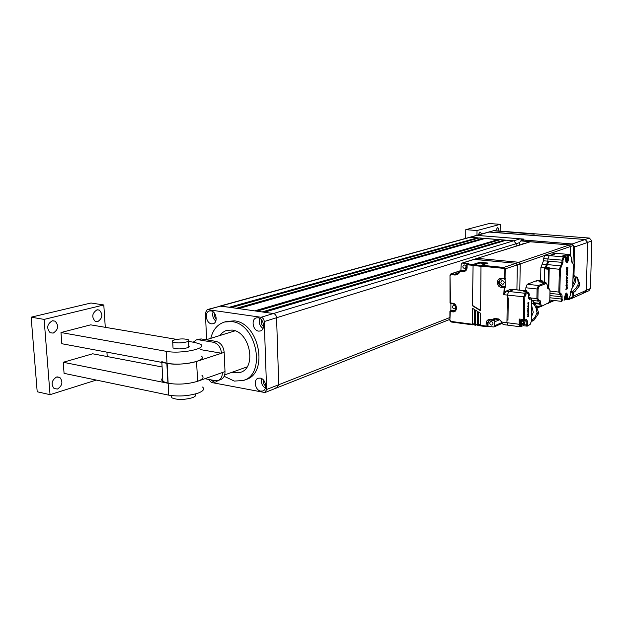 <?xml version="1.0" encoding="UTF-8"?>
<svg xmlns="http://www.w3.org/2000/svg" width="623" height="623" viewBox="0 0 623 623"><rect width="100%" height="100%" fill="white"/><g stroke="black" fill="none" stroke-linecap="round" stroke-linejoin="round"><path stroke-width="0.93" d="M521.576 240.704L521.591 239.824L523.951 239.1L476.572 235.385M571.143 298.51L571.922 298.347L573.417 296.081L573.518 292.312M573.97 275.319L574.725 246.934L572.194 243.967L521.591 239.824M583.665 292.724L584.802 292.569L586.274 290.357L587.676 242.394L585.199 239.505L488.751 232.029L493.486 230.72M275.857 387.825L277.048 387.747L278.738 384.726L276.573 317.738L516.124 243.694L516.085 246.155L516.124 243.694L513.702 240.79L469.656 237.285M521.981 239.699L520.283 238.804L476.657 235.362L493.572 230.697M265.071 392.49L277.048 387.747L278.738 384.726L276.573 317.738C276.316 315.425 275.265 314.023 273.419 313.533L264.386 312.248L506.335 240.182L513.702 240.79L520.283 238.804M504.505 240.034L262.143 311.928L256.941 311.189L500.246 239.676L504.505 240.034L504.973 240.587M498.431 239.528L254.721 310.877L238.632 308.587L485.208 238.438L498.431 239.528L498.883 240.081M483.417 238.29L236.46 308.284L231.429 307.567L479.258 237.939L483.417 238.29L483.853 238.819M477.919 238.321L477.483 237.799L229.28 307.264L219.849 306.111L476.657 235.362M477.483 237.799L469.742 237.262M519.816 242.557L516.124 243.694L513.702 240.79L273.419 313.533L220.752 306.049L207.241 309.592L205.38 312.832L206.626 339.621M224.155 376.292L234.303 381.074L243.118 380.552C266.473 374.703 256.91 323.781 231.849 321.616L224.732 321.966C217.606 324.147 212.957 329.606 210.784 338.336M244.193 380.155L245.618 379.625C268.949 373.777 259.425 323.002 234.396 320.853L226.398 321.476M258.054 317.785L256.411 317.87C250.89 319.007 252.751 330.548 258.529 331.109L260.266 331.008C265.741 329.824 263.825 318.283 258.054 317.785M259.877 318.446C258.553 322.535 259.596 325.891 263.015 328.508M261.543 319.864C260.663 322.527 261.341 324.7 263.584 326.39M210.769 379.828L214.164 382.117L215.979 382.024L217.855 380.591M210.94 310.893L209.507 310.955C204.235 311.936 206.026 323.306 211.524 323.828L213.035 323.758C218.268 322.745 216.43 311.36 210.94 310.893M213.113 311.835C212.085 315.464 212.973 318.532 215.792 321.063M214.631 313.4C214.117 315.55 214.655 317.387 216.236 318.937M260.219 378.114L258.234 378.231C253.125 379.594 255.189 390.372 260.694 391.112L262.766 390.979C267.835 389.577 265.709 378.792 260.219 378.114M261.761 378.675C260.827 382.662 262.026 385.832 265.359 388.191M263.459 380.03C262.898 382.538 263.661 384.539 265.733 386.042M231.99 372.281L233.96 372.795L240.128 372.437C256.98 368.325 250.236 331.74 232.2 330.065L226.912 330.33L225.144 330.969L222.458 332.635L219.779 335.548M208.588 379.407L211.392 382.475L264.923 392.545L266.613 389.484L264.253 321.546L276.573 317.738C276.316 315.425 275.265 314.023 273.419 313.533L261.06 317.271L207.241 309.592M264.253 321.546C263.981 319.202 262.922 317.777 261.06 317.271M204.905 378.698L215.254 380.692L217.988 380.544C220.908 379.391 222.364 376.72 222.341 372.546L197.507 381.315C188.014 384.15 178.256 384.812 168.233 383.309L162.899 381.447C161.388 380.357 161.326 379.181 162.704 377.92M222.341 372.546L225.004 371.604L224.179 352.361L196.541 361.496C187.001 364.167 177.205 364.798 167.143 363.388L161.801 361.644M200.754 349.651L221.508 353.249C220.783 347.284 218.12 343.631 213.525 342.284L198.644 339.8L196.338 339.901L193.239 342.198M213.525 342.284L216.22 341.435L201.354 338.967L198.644 339.8M216.22 341.435C220.807 342.782 223.462 346.419 224.179 352.361M225.004 371.604C225.02 375.77 223.571 378.434 220.651 379.586L218.33 380.427M198.76 339.161L201.354 338.967M572.078 298.277L584.802 292.569L586.274 290.357L587.676 242.394L585.199 239.505L489.491 231.951L208.043 309.553M584.958 292.499L588.953 290.707L590.417 288.511L591.85 240.93L589.389 238.064L494.226 230.642M495.371 230.736L535.173 233.835L534.051 234.178L494.382 230.814M521.91 320.572L520.727 323.773L521.692 325.961M523.756 323.944L523.741 324.645L523.437 324.085L521.934 324.272L523.437 324.085M524.216 322.971L524.083 324.49L522.861 325.977L523.741 324.645M521.934 324.272L521.949 323.501L523.772 323.173L523.118 320.814L524.558 322.644L523.437 320.767M524.083 324.49L524.41 323.641M524.099 323.789L523.242 323.68L524.2 323.244M523.281 321.195L523.289 320.767M523.772 322.979L524.122 322.317M564.734 296.953L565.754 296.953L565.739 297.615L565.482 297.078L564.718 297.218L564.648 300.099M565.225 296.898L566.05 296.828L566.034 297.483L564.882 298.869L565.739 297.615M565.777 296.073L566.081 295.45L566.447 295.816L565.443 294.04M565.232 296.735L566.338 295.987M565.295 294.36L565.497 296.361L565.785 295.582M565.419 294.087L566.081 295.45M566.058 296.369L566.034 297.483M564.765 296.493L565.497 296.361M538.327 313.906L533.802 320.432L531.762 320.191C534.215 318.727 535.772 316.523 536.442 313.595L538.327 313.906L538.451 313.151L538.521 312.396L536.637 312.068C536.746 309.07 535.796 306.563 533.794 304.561L535.687 304.912L534.589 304.024L531.645 303.066M531.318 320.962L532.385 321.094L531.318 320.931M538.521 312.396L535.858 305.068L534.589 304.024M531.606 305.254L533.272 312.279L531.388 317.037M526.295 291.533L525.15 291.977M525.578 292.023L526.108 291.572L526.941 291.922M521.451 325.922L520.703 326.148C519.566 324.708 519.621 322.807 520.875 320.448M520.446 320.393C519.193 322.753 519.138 324.653 520.275 326.094L520.742 326.063M477.156 324.599L475.544 325.229L474.5 324.521L474.609 309.576L472.436 308.237L472.561 324.832L451.153 321.998L472.507 324.801M472.802 308.463L472.693 323.781L474.5 324.24L472.787 324.022M474.734 325.12L475.489 325.198M475.544 325.229L475.419 310.075L477.6 311.422L477.491 324.91L478.487 325.595M475.785 310.301L475.684 324.17L477.498 324.63L475.77 324.412M480.138 324.988L478.666 325.619L478.308 325.019L478.417 311.928L480.598 313.276L480.722 325.915L486.882 326.701M478.776 312.146L478.674 324.567L480.497 325.027M506.982 320.035L507.971 320.16L508.275 297.919L507.286 297.802L507.324 295.107L508.773 291.478L514.139 289.531L508.773 291.478L507.324 295.107L506.943 322.698L508.08 325.183L506.943 322.698L506.982 320.035L507.971 319.988L507.262 319.911M501.897 322.083L502.091 323.142M474.173 324.201L472.561 324.832M454.837 310.612L451.262 310.363M464.447 264.939L463.917 264.985C462.359 266.333 462.523 267.532 464.431 268.575L464.968 268.521C466.518 267.174 466.347 265.974 464.447 264.939M453.988 305.301L453.38 305.356C451.955 306.687 452.15 307.848 453.98 308.852L454.603 308.79C456.02 307.466 455.818 306.298 453.988 305.301M502.527 284.275L503.166 284.205C504.716 282.811 504.521 281.596 502.574 280.576L501.951 280.638C500.394 282.032 500.588 283.239 502.527 284.275M544.447 255.516L520.221 263.918L518.85 262.275L477.444 258.366L518.85 262.275L520.221 263.918L519.8 290.154L520.221 263.918L517.3 264.931L515.922 263.272L517.3 264.931L516.919 289.835L517.3 264.931L504.116 269.191L503.415 268.342L480.987 266.13L481.361 265.242L488.05 263.062L479.842 262.267L473.098 264.432L472.452 305.768L480.613 310.799L480.987 266.13M486.259 263.646L479.842 263.023L479.842 262.267M479.842 263.023L473.091 265.507L472.452 305.768M480.621 310.433L472.818 305.628M513.92 289.508L510.915 289.243L505.946 291.159L503.781 294.702L504.241 286.72L504.934 287.569L504.871 292.615M504.638 279.26L505.907 278.294L505.79 287.242L505.089 286.401L502.504 286.121C498.852 284.384 498.299 282.032 500.845 279.073M491.337 325.105L492.061 325.019C493.471 323.649 493.245 322.473 491.376 321.491L490.667 321.569C489.25 322.932 489.476 324.108 491.337 325.105M499.599 319.716L494.709 321.811L494.95 320.136L493.946 320.502L493.252 319.833L490.184 319.435C487.754 319.389 486.407 320.681 486.142 323.298L486.111 326.055L486.984 326.74L480.722 325.915M488.05 322.862L487.186 323.236L487.155 326.74L488.011 326.366L488.05 322.862L489.476 320.097M494.709 321.811L494.662 325.736L493.868 326.989L488.011 326.366M530.539 241.716L473.893 259.378L515.922 263.272L569.406 244.925L530.08 241.771M460.903 270.203L461.199 264.417L462.118 263.07L468.138 263.63M465.124 270.374L461.176 270.117M450.888 310.511L450.904 303.603M493.252 319.833L494.047 318.384L494.755 319.038L494.094 320.502M493.946 326.958L502.154 323.36L501.827 322.146L498.906 319.007L494.047 318.384M528.81 294.406L528.958 293.721L529.386 294.087L527.743 292.008L527.128 292.195M528.125 292.343L528.958 293.721M527.556 291.985L526.552 292.132M523.857 291.868L528.125 292.179M529.044 294.383L529.386 294.874L528.771 296.556M528.919 295.894L529.246 295.061M570.52 291.572L571.828 291.229L573.331 292.327L570.411 292.171M573.113 290.668L576.15 288.169L577.949 284.688L579.437 285.817L574.819 291.72L573.113 290.668M578.222 283.325L577.848 279.626L575.917 276.628L577.459 277.835L579.258 282.632L579.709 284.454L578.222 283.325M573.113 274.432C575.239 276.41 576.034 278.948 575.52 282.04L572.747 287.086M521.692 320.744L520.15 323.617L520.742 323.376M520.158 323.991L520.727 323.75L520.158 323.991L521.007 325.556M565.661 259.666L566.696 259.666L566.673 260.328L566.424 259.76L565.653 259.884M566.167 259.612L566.992 259.55L566.977 260.219L565.848 261.621L566.673 260.328M566.992 259.55L566.977 260.219M566.167 259.48L567.265 259.448M565.676 259.152L566.439 259.036L566.728 258.265L566.089 256.746L567.389 258.576L565.731 256.544M566.728 258.265L566.439 259.036M565.661 259.799L566.066 262.205C566.946 262.112 567.475 260.959 567.654 258.755L567.008 258.825L567.023 258.156M555.88 253.296L551.433 252.946L544.837 255.235L543.536 258.576L543.49 260.757L540.881 267.469L540.616 280.568M565.606 259.729L565.739 256.598L562.694 255.921L565.139 255.041L567.748 255.266L568.706 255.952L570.388 255.337L569.726 254.55L556.02 253.312L549.175 255.625L547.882 258.973L549.175 255.625L563.293 256.878L563.963 257.681L563.005 260.212L547.882 258.973L547.835 261.154L547.882 258.973L543.536 258.576M546.535 264.518L547.835 261.154L548.785 261.239L546.2 267.571L545.242 267.477L546.535 264.518L542.189 264.105M523.608 240.073L572.194 243.967L573.464 245.446L570.676 246.412L569.406 244.925L570.676 246.412L570.458 254.721L570.676 246.412L551.853 252.946M462.554 263.031L474.383 259.324L515.922 263.272L503.781 267.446L505.183 269.136L505.058 278.606L504.233 279.306L504.116 269.191M525.049 243.352L523.538 243.313L522.191 244.247M573.464 245.446L573.02 262.283M572.218 292.358L572.093 297.296L571.346 298.425L568.651 299.624M569.329 298.16L568.573 299.663L564.672 299.367M519.777 245.003L519.816 242.183L521.077 240.937L569.406 244.925L589.389 238.064M541.901 280.7L537.509 280.303L536.232 281.199M545.943 282.531L538.887 281.853L542.072 280.716L542.758 281.674M528.444 283.839L527.214 284.29L525.851 287.771L525.804 290.443L526.63 290.762M536.372 280.747L528.39 283.839M525.804 290.443L526.63 290.536L526.622 291.058M567.086 289.01L567.343 287.733L567.07 286.557L566.595 286.603L565.886 289.446L566.595 287.273L566.79 289.033L566.837 287.172L567.086 289.01L566.837 287.172M566.027 289.461L566.735 286.619M566.548 289.134L566.455 287.39M566.759 279.096L567.576 278.551L566.112 280.467L566.424 277.819L566.759 279.096M566.556 277.835L566.517 279.447M566.268 279.805L566.252 280.482M567.28 278.349L566.766 278.878M567.67 274.634L566.65 276.744L567.6 277.375L567.584 278.068L566.338 276.962L567.67 274.634L566.206 276.955L567.584 278.068M567.195 284.968L566.93 284.096L566.268 286.549L566.105 285.427L567.016 283.481L567.21 286.113M566.829 284.096L567.062 284.952M566.914 283.465L565.964 285.412L566.268 286.549M566.556 268.381L567.849 267.89L567.865 267.267L566.572 267.765L566.556 268.381L566.439 267.75L567.865 267.267M567.779 270.437L567.763 271.06L566.478 271.566L567.366 269.237L566.525 269.564L566.541 268.941L567.833 268.443L567.008 270.74L567.779 270.437L567.047 270.655M567.833 268.443L566.541 268.941M566.525 269.564L566.408 268.926M567.195 269.307L566.478 271.566M567.483 282.196L567.467 282.819L566.182 283.107L567.07 281.02L566.229 281.362L566.245 280.739L567.53 280.218L566.712 282.515L567.483 282.196L566.751 282.429M567.53 280.218L566.245 280.739M566.229 281.362L566.112 280.732M566.899 281.09L566.182 283.356M567.413 272.5L566.868 274.322M567.74 273.061L566.829 274.953L566.4 273.746L567.304 271.706L567.74 273.061M567.187 271.698L566.26 273.731L566.689 274.938M548.154 287.943L548.559 269.229L549.237 267.672L548.77 288.005L547.679 287.951M545.242 267.477L544.595 268.848L544.315 282.359M553.831 254.41L553.839 253.989L554.782 254.075L552.056 255.033L549.175 255.625L544.837 255.235M551.433 252.946L555.732 253.327L553.839 253.989M565.139 255.041L565.116 256.139M567.615 298.619L566.626 299.39L566.712 295.956L565.918 293.519L564.672 297.226C565.801 292.078 566.805 291.642 567.685 295.902L567.615 298.619L569.29 297.872L567.008 299.313M564.672 299.172L566.626 299.39M573.074 275.997C574.702 278.707 574.624 281.557 572.849 284.555M528.491 316.398L528.483 314.841L528.086 314.864L527.619 316.702L528.14 315.3L528.288 316.422L528.312 315.23L528.491 316.398L528.312 315.23M527.759 316.725L528.234 314.88M528.125 316.5L528 315.464M528.203 310.083L527.72 310.97L527.915 309.273L528.203 310.083M528.055 309.288L528.039 310.316M527.868 310.558L527.86 310.986M528.81 307.201L528.109 308.595L528.771 309.397L527.899 308.743L528.81 307.201L527.759 308.603L528.771 309.397M528.545 313.813L528.366 313.268L527.907 314.856L527.79 314.148L528.429 312.878L528.561 314.545M528.265 313.276L528.397 313.797M528.429 312.878L527.642 314.132L527.907 314.856M528 303.276L528.896 302.505L528 303.276L527.86 302.864L528.896 302.505M528.857 304.522L527.961 305.301L528.569 303.783L527.985 304.032L527.993 303.627L528.88 303.253L528.327 304.756L528.857 304.522L528.366 304.655M528.88 303.253L527.993 303.627M527.985 304.032L527.852 303.611M528.374 303.86L527.961 305.301M528.725 312.037L527.829 312.668L528.429 311.298L527.86 311.157L528.748 310.768L528.187 312.271L528.725 312.037L528.234 312.17M528.748 310.768L527.86 311.157M527.852 311.555L527.712 311.134M528.242 311.383L527.829 312.824M528.615 305.854L528.218 307.022M528.849 306.204L528.195 307.435L527.922 306.695L528.561 305.363L528.849 306.204M528.421 305.348L527.774 306.672L528.172 307.427M523.772 291.821L526.326 290.871L527.066 291.922M519.8 320.308L519.239 319.054L519.154 324.272L520.018 326.74L503.516 324.591M522.238 326.031L520.018 326.74M531.559 307.918L531.442 314.226M542.804 281.682L540.92 282.001M542.142 282.133L542.976 281.697L543.521 282.274M532.945 303.713L533.654 302.007L533.771 303.86M533.934 303.51L532.945 303.401L534.067 303.393L533.973 303.899M531.668 302.085L532.463 300.52M533.592 300.644L534.082 302.833M478.184 234.941L479.998 231.943L481.758 233.952M495.573 230.751L497.754 227.208L499.155 231.032M500.137 231.102L500.214 224.335L477.016 230.549L476.977 235.268M500.214 224.335L489.265 223.517L465.778 229.661L465.731 238.368M477.016 230.549L465.778 229.661M97.733 321.639C102.639 318.158 103.153 314.304 99.275 310.075L96.931 309.865C92.025 313.268 91.472 317.115 95.272 321.406L97.733 321.639M57.487 389.025C62.417 385.668 63.196 381.806 59.831 377.437L56.561 377.008C51.639 380.279 50.821 384.134 54.1 388.565L57.487 389.025M53.181 333.103C58.391 329.629 59.037 325.65 55.104 321.156L52.231 320.822C47.021 324.194 46.336 328.165 50.175 332.729L53.181 333.103M172.719 341.988C176.27 343.234 180.904 343.211 186.635 341.926C188.785 341.225 189.384 340.532 188.442 339.846C184.945 338.601 180.327 338.608 174.58 339.878C172.361 340.586 171.746 341.287 172.719 341.988L173.03 347.953C176.582 349.23 181.215 349.207 186.939 347.891C189.081 347.175 189.688 346.474 188.738 345.773M196.541 361.496L197.647 381.26C202.857 379.29 204.305 377.351 201.984 375.443M202.537 387.047C204.85 389.025 203.41 391.034 198.215 393.074C188.66 396.041 178.832 396.726 168.732 395.153L64.068 373.348L63.235 362.274L92.679 353.794L162.097 366.97M168.732 395.153L167.143 363.388M201.058 355.99C208.869 360.328 181.581 366.417 166.995 363.357L61.833 343.725L60.984 332.526L90.67 324.848L176.675 339.395M166.995 363.357L166.333 351.333C180.95 354.261 208.316 348.405 200.497 344.239L194.991 342.494L188.52 341.396M105.287 327.316L103.8 304.966L44.124 319.397L50.042 394.671L96.316 380.061M107.226 356.551L106.938 352.143M50.042 394.671L37.201 391.766L31.15 317.185L91.005 303.004L103.8 304.966M44.124 319.397L31.15 317.185M168.078 383.277L63.235 362.274M166.333 351.333L60.984 332.526M195.108 394.04C196.447 395.255 195.552 396.477 192.437 397.708C183.964 400.005 177.072 400.028 171.761 397.786L171.574 395.613M574.725 246.934L591.85 240.93M573.417 296.081L590.417 288.511M266.613 389.484L449.892 317.52M166.839 363.334L167.93 383.246M521.474 325.93L522.043 326L521.295 323.843L522.487 320.65M523.452 323.321L523.779 322.473M532.354 321.086L533.662 320.487M472.693 323.781L474.5 324.022M474.5 324.521L475.318 324.622M475.684 324.17L477.498 324.412M477.491 324.91L478.308 325.019M478.674 324.567L480.497 324.809M502.543 323.555L503.259 324.56L502.154 323.36M498.906 319.007L502.216 322.091L519.154 324.272M449.97 320.339L451.153 321.998L450.92 321.406L472.327 324.233M452.929 303.829L450.546 303.557L452.983 303.853L452.734 303.245C457.695 303.642 457.656 312.707 452.703 311.858L453.972 310.636M451.55 310.332L450.655 310.675L453.085 310.978L454.673 310.698M453.1 303.853L452.983 303.853C456.604 305.737 457.056 308.074 454.331 310.854L454.502 310.784M450.008 302.731L449.985 275.218L450.546 303.557L449.923 302.84L452.734 303.245M461.207 270.109L459.906 270.795L460.537 270.374L460.163 271.254L459.805 270.919L450.966 273.801L449.985 275.218L450.966 273.801L454.883 274.12L458.466 272.952M473.239 265.149L481.003 265.912M480.987 266.286L473.091 265.507M503.415 268.342L503.781 267.446L481.361 265.242M501.608 279.018L500.503 279.159L501.64 279.034L501.398 278.388L505.907 278.294M525.929 290.894L510.915 289.243M505.946 291.159L525.22 293.301L527.728 292.296L523.561 291.837M519.239 319.054L524.465 319.513L524.854 296.914L503.781 294.702M505.79 287.242L501.289 287.343L501.655 286.44L505.089 286.401M500.503 279.159C497.38 281.939 497.761 284.368 501.655 286.44L502.504 286.121M504.599 279.275L504.194 279.291M501.398 278.388C496.142 277.632 496.04 286.985 501.289 287.343M493.86 320.471L490.418 320.051L493.946 320.502M490.371 320.027L489.133 320.199L487.186 323.236L486.142 323.298M494.662 325.736L501.936 322.566M499.078 319.591L494.755 319.038M461.433 270.086L460.537 270.374L463.528 270.678L463.154 271.558L460.163 271.254C459.058 273.886 457.165 275.132 454.51 275L454.883 274.12L456.69 273.956L459.836 270.989M464.781 270.53L463.528 270.678L464.415 270.39M466.806 267.368L466.72 267.462C466.37 269.564 465.669 270.608 464.618 270.584L466.798 267.501M468.395 263.607L467.499 263.887L467.125 264.767L466.736 264.674L467.499 263.887L473.098 264.432M472.725 265.32L467.125 264.767L467.11 267.555L466.72 267.462L466.736 264.674L468.169 263.622M463.154 271.558C465.537 271.542 466.853 270.203 467.11 267.555M459.758 271.044L451.41 273.762L451.029 274.634L454.51 275M450.367 275.311L451.029 274.634M449.993 311.329L450.655 310.675L449.993 311.329M452.703 311.858L450.281 311.555L449.884 320.456L449.907 311.438L451.293 310.355M450.92 321.406L450.258 320.58M480.497 325.307L486.111 326.055M490.184 319.435L490.418 320.051L489.133 320.199M499.249 319.615L494.615 319.046M577.404 277.772L576.392 276.986M579.437 285.817L579.709 284.454M573.331 292.327L574.616 291.766M543.49 260.757L547.835 261.154M545.086 267.874L540.881 267.469M536.886 307.318L539.09 306.36M549.541 301.805L552.835 300.364M524.052 240.026L521.077 240.937M569.321 298.526L572.093 297.296M541.73 280.739L537.509 280.303M547.749 288.122L548.442 288.036L549.992 290.645L549.782 300.099L548.808 302.685L541.177 306.461L540.484 306.524L539.658 304.11L540.671 304.047L541.582 305.846M547.376 285.902L547.773 288.184L549.112 288.838M527.214 284.29L538.436 285.482L539.121 286.3L538.101 288.932L537.081 288.986L538.436 285.482L545.764 282.569L547.391 285.124L547.321 285.941C547.368 288.122 547.858 289.134 548.801 288.963M539.121 286.3L546.441 283.379L545.764 282.569L538.887 281.853M541.223 306.438L548.808 302.685M534.051 303.456L539.658 304.11L539.674 303.37L534.075 302.723M538.591 300.964L539.16 300.302C540.125 300.107 540.639 301.111 540.686 303.308L539.674 303.37L538.84 300.932M531.271 298.035L537.914 298.619L538.833 300.434L537.735 301.127L536.894 298.674L537.081 288.986L525.851 287.771M538.101 288.932L537.914 298.619M540.686 303.308L540.671 304.047M546.441 283.379L547.337 285.202M549.891 297.755L561.066 299.009L561.121 296.836L559.836 292.016L558.839 292.07L559.384 269.245L549.198 268.272M550.047 290.606L549.844 300.013L561.845 301.392L561.066 299.009L562.055 298.947L562.11 296.782L549.938 295.598M549.984 293.425L560.279 294.422L559.633 294.484L558.839 292.07L550.039 291.12M548.918 268.373L544.954 267.991M544.923 268.007L548.886 268.381M548.559 269.229L544.595 268.848M546.223 267.384L549.237 267.672M559.836 292.016L560.381 269.198L559.384 269.245L561.954 262.454L562.008 260.258L563.293 256.878L565.302 256.154M547.492 264.604L560.677 265.85L561.346 266.644L562.951 262.408L548.785 261.239M571.205 259.324L571.571 261.605M565.606 259.83C566.502 264.222 567.514 263.848 568.635 258.709L567.654 258.755L567.748 255.266L569.998 254.534L571.213 257.19L570.388 255.337M568.706 255.952L568.635 258.709M571.213 257.19L571.159 259.254M571.859 261.629L573.339 264.23L571.859 261.629M571.159 259.355C571.19 261.512 571.641 262.524 572.521 262.408M572.747 286.409L573.339 264.23M571.416 289.625L570.271 293.215L571.416 289.625M572.747 286.518L571.821 289.025M570.271 293.215L570.224 295.232M570.216 295.349L569.29 297.872M567.685 295.902L566.439 295.925M564.602 299.959L564.672 297.226M562.11 296.782C562.071 294.624 561.596 293.635 560.692 293.815M560.381 269.198L561.346 266.644M563.005 260.212L562.951 262.408M565.676 257.058L563.963 257.681M562.904 300.714L562.055 298.947M528.841 298.51L530.632 297.841L528.756 297.623M527.728 292.296L528.756 293.783L527.728 292.296M524.465 319.513L524.792 320.129L523.834 320.822L523.398 319.576L523.779 296.969L525.22 293.301L525.929 294.157L524.854 296.914M528.429 293.145L525.929 294.157M528.756 293.783L528.693 297.35M528.966 298.526L529.675 299.375L528.693 297.49M531.333 298.69L530.632 297.841L531.715 299.219L531.333 298.69L529.675 299.375M524.434 320.744L526.474 319.373L524.792 320.129M524.247 324.676L526.342 324.941L525.991 320.043M527.362 326.094L530.189 324.349L526.762 326.172L526.342 324.941L527.393 324.879L527.463 321.211L523.686 320.931M527.72 325.486L527.393 324.879M527.463 321.211L526.474 319.373M531.653 299.313L531.24 321.6L530.189 324.349M277.196 387.693L449.892 319.381M240.128 372.437L240.883 372.165M224.732 321.966L227.294 321.211M161.84 362.399L162.899 381.447M196.338 339.901L199.049 339.076M206.151 339.769L235.066 330.821M224.662 374.898L247.066 366.908M522.043 326L522.977 325.946M524.55 323.555L523.748 325.447M566.432 296.634L565.715 298.37M533.755 320.463L532.385 321.094M538.373 313.969L538.576 312.357M520.275 326.094L520.703 326.148M478.542 325.619L477.724 325.518M478.768 324.809L480.497 325.035M462.118 263.07L530.134 241.755M459.805 270.919L456.947 273.879M529.379 294.983L528.771 296.641M579.46 285.918L579.748 284.454M574.772 291.751L573.316 292.382M567.374 259.394L566.611 261.177M537.166 308.042L540.577 306.547M548.956 302.879L554.314 300.535M523.663 240.057L520.688 240.976M547.656 287.888L548.614 287.99M536.38 306.041L541.177 306.461M531.692 300.434L538.42 301.065M547.376 285.856L547.391 285.17M550.047 290.559L548.793 288.013M548.458 303.276L549.836 300.068M529.231 283.917L528.429 283.831M526.63 290.77L525.89 290.692M569.866 254.527L556.02 253.312M571.205 259.285L571.268 257.159M571.556 261.551L572.007 261.598M572.794 286.44L573.386 264.207M571.462 289.602L572.794 286.487M570.271 295.271L570.325 293.184M568.947 298.448L570.271 295.318M565.661 259.76L565.731 256.847M526.116 290.848L514.139 289.531M528.756 297.389L528.826 293.745M528.795 298.534L528.756 297.451M528.756 297.592L530.726 297.817M519.675 320.292L524.387 320.767M527.323 326.117L523.39 325.736M529.846 324.949L531.302 321.561M531.302 321.499L531.715 299.274M97.39 309.779L99.275 310.075M57.184 376.876L59.831 377.437M52.643 320.736L55.104 321.156M171.761 397.786L171.644 395.628M188.504 341.077L188.8 347.027"/></g></svg>
